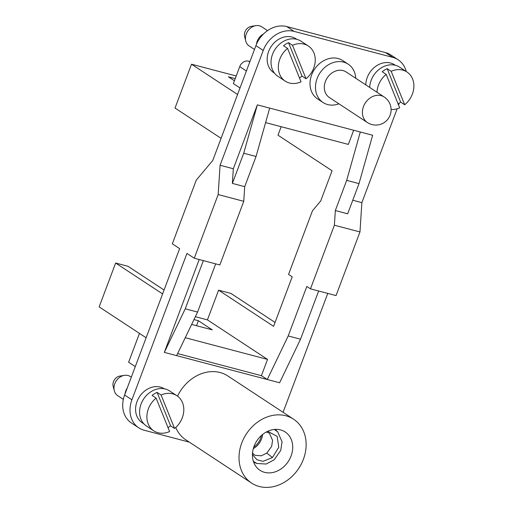 <?xml version="1.0" encoding="UTF-8"?>
<svg xmlns="http://www.w3.org/2000/svg" width="513" height="513" viewBox="0 0 513 513"><rect width="100%" height="100%" fill="white"/><g stroke="black" fill="none" stroke-linecap="round" stroke-linejoin="round"><path stroke-width="0.77" d="M261.457 435.447A16.05 13.165 -56.7 0 1 255.019 446.182A16.05 13.165 -56.7 0 1 253.768 447.137M267.696 431.311L277.161 436.371L278.764 447.214L272.454 457.57L263.047 461.341L256.93 459.763L252.441 454.505M274.308 429.464L277.655 431.792L282.06 441.744L280.733 450.401L274.218 459.751L266.125 464.041L256.827 463.463L253.364 461.309M254.082 446.259A22.931 18.808 123.3 0 0 259.976 470.293A22.931 18.808 123.3 0 0 283.503 466.99A22.931 18.808 123.3 0 0 285.177 431.972A22.931 18.808 123.3 0 0 254.082 446.259M404.68 104.761A21.02 17.237 123.3 0 0 406.982 72.006A21.02 17.237 123.3 0 0 391.182 71.301L404.68 104.761L400.659 102.119A21.02 17.237 -56.7 0 1 398.101 103.921M369.681 87.447A21.02 17.237 -56.7 0 1 380.524 68.357A21.02 17.237 -56.7 0 1 399.678 67.203L406.982 72.006M391.105 109.493A21.02 17.237 123.3 0 0 399.685 107.845L386.193 74.379A21.02 17.237 123.3 0 0 376.991 92.25M386.193 74.379L382.172 71.737A21.02 17.237 -56.7 0 1 387.161 68.659L391.182 71.301M395.408 65.311L394.715 64.856A20.257 16.615 123.3 0 0 376.035 66.119A20.257 16.615 123.3 0 0 365.795 84.889M131.309 377.177L130.353 376.548A11.466 9.401 123.3 0 0 124.415 375.356A11.466 9.401 123.3 0 0 114.309 390.726A11.466 9.401 123.3 0 0 117.753 395.709L123.325 399.37M114.309 390.726L113.174 386.308A7.644 6.271 -56.7 0 1 119.907 376.061L124.415 375.356M125.037 393.869A11.466 9.401 -56.7 0 1 127.198 388.11M295.097 473.217A38.218 31.344 -56.7 0 1 259.289 486.491A38.218 31.344 -56.7 0 1 251.582 483.066A38.218 31.344 -56.7 0 1 246.387 433.908A38.218 31.344 -56.7 0 1 293.577 419.198A38.218 31.344 -56.7 0 1 295.097 473.217M293.577 419.198L227.804 375.946A38.218 31.344 123.3 0 0 177.517 396.151M175.747 427.47A38.218 31.344 123.3 0 0 185.809 439.814L251.582 483.066M164.295 388.79A20.257 16.615 123.3 0 0 160.409 387.103A20.257 16.615 123.3 0 0 138.119 399.063A20.257 16.615 123.3 0 0 142.236 422.77L143.922 423.879M174.587 428.47A21.02 17.237 123.3 0 0 176.895 395.715A21.02 17.237 123.3 0 0 161.095 395.01L174.587 428.47L170.566 425.828A21.02 17.237 -56.7 0 1 168.014 427.63M153.797 430.843A21.02 17.237 123.3 0 0 169.598 431.555L156.106 398.088A21.02 17.237 123.3 0 0 153.797 430.843L146.487 426.04A21.02 17.237 -56.7 0 1 143.634 399.005A21.02 17.237 -56.7 0 1 169.585 390.912L176.895 395.715M156.106 398.088L152.085 395.446A21.02 17.237 -56.7 0 1 157.074 392.368L161.095 395.01M306.037 78.765A21.02 17.237 123.3 0 0 308.339 46.01A21.02 17.237 123.3 0 0 292.538 45.298L306.037 78.765L302.016 76.123A21.02 17.237 -56.7 0 1 299.464 77.918M285.241 81.137A21.02 17.237 123.3 0 0 301.041 81.843L287.549 48.382A21.02 17.237 123.3 0 0 285.241 81.137L277.937 76.328A21.02 17.237 -56.7 0 1 275.077 49.293A21.02 17.237 -56.7 0 1 301.035 41.207L308.339 46.01M287.549 48.382L283.529 45.74A21.02 17.237 -56.7 0 1 288.524 42.656L292.538 45.298M296.764 39.309L296.072 38.86A20.257 16.615 123.3 0 0 268.607 51.473A20.257 16.615 123.3 0 0 273.814 72.705L274.506 73.16M267.562 30.626L261.803 26.843A11.466 9.401 123.3 0 0 255.859 25.65A11.466 9.401 123.3 0 0 245.759 41.014A11.466 9.401 123.3 0 0 249.203 45.997L254.486 49.472M245.759 41.014L244.618 36.603A7.644 6.271 -56.7 0 1 251.357 26.355L255.859 25.65M256.468 44.298A11.466 9.401 -56.7 0 1 263.547 33.948M343.05 70.589A15.287 12.536 123.3 0 0 326.23 79.618A15.287 12.536 123.3 0 0 329.333 97.508L367.417 122.549A15.287 12.536 -56.7 0 1 363.493 106.531A15.287 12.536 -56.7 0 1 381.133 95.636A15.287 12.536 -56.7 0 1 384.218 97.008L346.134 71.961A15.287 12.536 123.3 0 0 343.05 70.589M338.939 103.825A22.931 18.808 -56.7 0 1 323.023 102.504A22.931 18.808 -56.7 0 1 317.13 78.47A22.931 18.808 -56.7 0 1 343.601 62.131A22.931 18.808 -56.7 0 1 348.224 64.189A22.931 18.808 -56.7 0 1 355.74 78.277M348.224 64.189L342.742 60.585A22.931 18.808 123.3 0 0 311.647 74.866A22.931 18.808 123.3 0 0 317.547 98.9L323.023 102.504M164.064 290.025L127.968 266.285L115.637 263.034L162.602 293.923M115.637 263.034L99.156 306.883L146.122 337.766M406.219 71.506A26.753 21.944 123.3 0 0 398.152 59.784A26.753 21.944 123.3 0 0 392.759 57.379L294.116 31.383A26.753 21.944 123.3 0 0 263.233 50.447L220.077 165.269L233.332 168.758L257.346 104.857L372.637 135.246L359.01 183.616L346.685 180.364L360.306 131.995M352.764 200.237L361.877 202.641L397.152 108.782M398.556 105.043L399.261 103.164M302.016 76.123L288.524 42.656M170.566 425.828L157.074 392.368M300.535 339.196L279.604 382.762L267.273 379.511L288.203 335.951L300.535 339.196L318.65 291.006M288.203 335.951L306.812 286.446L310.468 288.851L334.386 225.201L335.335 210.548L346.685 180.364M185.251 337.714L267.536 359.401L261.425 375.67L267.273 379.511L164.314 352.38L199.211 259.527M261.425 375.67L177.626 353.579M269.678 108.108L256.058 156.478L244.707 186.661L243.758 201.314L219.84 264.964L194.254 258.219L186.944 253.409L131.918 399.8A26.753 21.944 123.3 0 0 138.799 427.842A26.753 21.944 123.3 0 0 144.191 430.24L189.348 442.142M283.073 412.292L327.756 293.404M164.314 352.38L185.244 308.813L203.36 260.617M185.244 308.813L197.576 312.064L176.645 355.624M215.691 263.868L197.576 312.064M275.051 322.44L230.927 293.423L218.596 290.172L207.432 319.875L195.35 316.688M281.175 126.711L277.988 135.188L332.065 170.752L320.721 200.936L312.462 210.785L288.543 274.429L292.192 276.834L273.589 326.339L218.596 290.172M138.799 427.842L131.488 423.033A26.753 21.944 -56.7 0 1 124.614 394.997L179.633 248.606L172.33 243.803L196.248 180.153L212.767 160.46L255.923 45.644A26.753 21.944 -56.7 0 1 286.805 26.58L385.449 52.576A26.753 21.944 -56.7 0 1 390.842 54.974L398.152 59.784M139.465 333.386L128.622 362.223L135.285 366.603M196.517 325.71L198.39 320.734L212.273 329.865L191.638 324.421M198.39 320.734L193.972 319.567M267.536 359.401L207.432 319.875M400.659 102.119L387.161 68.659M244.707 186.661L232.383 183.41L233.332 168.758M232.383 183.41L243.726 153.227L257.346 104.857M256.058 156.478L243.726 153.227M194.254 258.219L218.172 194.568L243.758 201.314M218.172 194.568L220.077 165.269M236.211 75.988L191.509 64.208L175.029 108.051L221.084 138.337M191.509 64.208L237.564 94.495M240.013 87.967L233.357 83.587L239.738 66.613A7.644 6.271 -56.7 0 1 248.561 61.169L249.953 61.534M234.415 80.765L228.413 76.815L235.23 78.611M361.877 202.641L359.972 231.947L336.047 295.591L310.468 288.851M353.675 130.244L348.346 144.416L265.593 122.607M334.386 225.201L359.972 231.947M359.01 183.616L347.667 213.799L335.335 210.548M262.63 434.453A15.807 12.966 -56.7 0 1 256.013 446.752A15.807 12.966 -56.7 0 1 253.319 448.612M266.17 432.081L268.119 432.549L269.524 433.485L272.576 440.353L271.659 446.329L266.811 453.075L272.461 457.583M266.811 453.075L261.329 455.794L255.166 455.32L253.749 454.403L252.55 452.799M131.918 399.8L124.614 394.997M263.233 50.447L255.923 45.644M294.116 31.383L286.805 26.58M392.759 57.379L385.449 52.576M248.561 61.169L249.786 61.977M239.738 66.613L246.394 70.993M277.655 431.792L275.16 429.394M367.417 122.549A15.287 15.287 0 0 0 388.591 118.176A15.287 15.287 0 0 0 384.218 97.008M256.827 463.463L253.64 462.117"/></g></svg>
